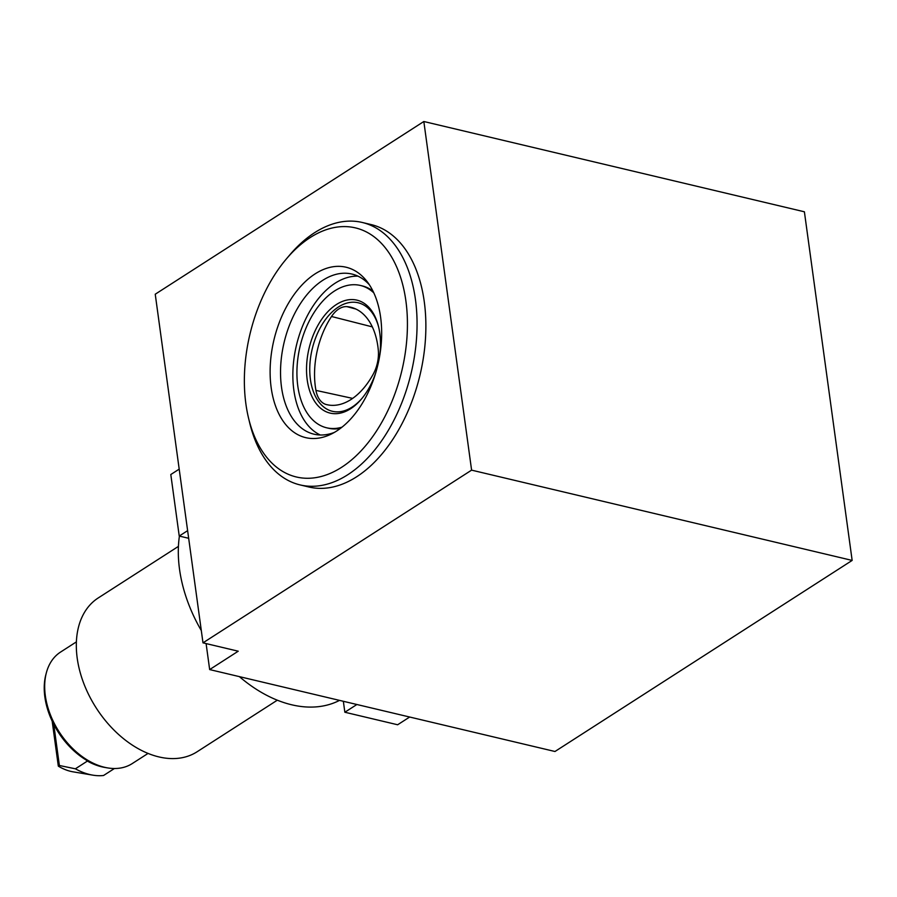 <?xml version="1.0" encoding="UTF-8"?>
<svg xmlns="http://www.w3.org/2000/svg" width="897" height="897" viewBox="0 0 897 897"><rect width="100%" height="100%" fill="white"/><g stroke="black" fill="none" stroke-linecap="round" stroke-linejoin="round"><path stroke-width="1.35" d="M373.242 374.127A27.426 16.74 -76.7 0 0 378.299 350.11A68.564 41.845 -76.7 0 0 351.624 307.458A68.564 41.845 -76.7 0 0 347.004 306.651A27.426 16.74 -76.7 0 0 331.52 316.495A68.564 41.845 -76.7 0 0 315.946 390.397A27.426 16.74 -76.7 0 0 326.362 404.558A68.564 41.845 -76.7 0 0 327.562 404.839A68.564 41.845 -76.7 0 0 373.242 374.127M852.15 560.423L804.396 211.793L423.833 121.51L155.237 294.216L202.991 642.846L238.232 651.2L209.663 669.577L554.974 751.495L852.15 560.423L471.598 470.14L202.991 642.846M286.199 259.132L289.361 255.387A134.853 82.289 103.3 0 1 362.31 222.478L371.123 224.575A134.853 82.289 103.3 0 1 420.065 374.778A134.853 82.289 103.3 0 1 308.86 486.993L300.058 484.907A134.853 82.289 103.3 0 1 249.658 422.734L248.514 417.968A128.002 78.106 103.3 0 1 245.89 403.885A128.002 78.106 103.3 0 1 286.199 259.132A128.002 78.106 103.3 0 1 399.468 274.011A128.002 78.106 103.3 0 1 356.389 455.564A128.002 78.106 103.3 0 1 248.514 417.968M362.31 222.478A134.853 82.289 103.3 0 1 411.252 372.692A134.853 82.289 103.3 0 1 300.058 484.907M271.163 387.639A87.558 53.428 103.3 0 1 300.798 286.244A87.558 53.428 103.3 0 1 367.12 281.613A87.558 53.428 103.3 0 1 377.884 364.776A87.558 53.428 103.3 0 1 330.915 434.238A87.558 53.428 103.3 0 1 271.163 387.639M334.334 432.421A82.289 50.21 103.3 0 1 313.95 434.17A82.289 50.21 103.3 0 1 281.512 387.179A82.289 50.21 103.3 0 1 299.295 305.372A82.289 50.21 103.3 0 1 351.938 274.056A82.289 50.21 103.3 0 1 369.362 284.764M320.274 435A82.289 50.21 103.3 0 1 293.846 390.105A82.289 50.21 103.3 0 1 357.948 276.153M341.959 427.185A73.139 44.637 103.3 0 1 326.631 427.791A73.139 44.637 103.3 0 1 297.793 386.013A73.139 44.637 103.3 0 1 313.602 313.288A73.139 44.637 103.3 0 1 360.403 285.459L362.164 285.874A73.139 44.637 103.3 0 1 372.961 291.065M340.378 428.418A73.139 44.637 103.3 0 1 328.392 428.205L326.631 427.791M360.403 285.459A73.139 44.637 103.3 0 1 373.825 292.882M375.955 372.064A58.058 35.432 103.3 0 1 361.525 398.941A58.058 35.432 103.3 0 1 307.223 379.958A58.058 35.432 103.3 0 1 334.099 306.112A58.058 35.432 103.3 0 1 378.612 326.9A58.058 35.432 103.3 0 1 379.431 357.387M362.052 398.302A55.771 34.03 103.3 0 1 310.418 379.453A55.771 34.03 103.3 0 1 335.938 308.736A55.771 34.03 103.3 0 1 378.803 327.708M343.349 701.297L344.852 712.24L397.64 724.765L409.671 717.028M344.852 712.24L356.883 704.504M188.673 538.29L179.232 536.047L170.8 474.524L179.198 469.131M179.232 536.047L187.63 530.654M52.172 721.154L58.327 766.15L59.381 765.489L75.382 768.807L86.807 761.452L86.493 760.208A64.786 43.348 -122.7 0 1 45.904 674.488L46.397 672.649A66.288 44.357 57.3 0 0 107.64 767.91A66.288 44.357 57.3 0 0 132.263 763.56L148.072 753.402M107.64 767.91L104.781 767.428A64.001 42.821 57.3 0 1 87.233 761.004L86.493 760.208M59.381 765.489L53.753 724.372M114.435 768.505L103.57 775.49A64.001 42.821 57.3 0 1 92.783 775.143A64.001 42.821 57.3 0 1 75.382 768.807M178.425 546.385L98.21 597.963A91.427 61.175 57.3 0 0 96.203 707.946A91.427 61.175 57.3 0 0 197.105 751.764L277.319 700.187M76.368 641.893L60.57 652.063A66.288 44.357 57.3 0 0 46.397 672.649M179.411 536.092A125.479 83.959 57.3 0 0 201.309 630.557M239.364 676.618A125.479 83.959 57.3 0 0 339.515 700.389M209.663 669.577L206.097 643.575M471.598 470.14L423.833 121.51M58.327 766.15A48.158 32.225 57.3 0 0 72.96 771.812L92.783 775.143M328.784 405.052L326.362 404.558M86.807 761.452L86.65 760.308M352.633 398.391L315.946 390.397M372.333 326.878L331.52 316.495M356.031 309.095L347.004 306.651"/></g></svg>
